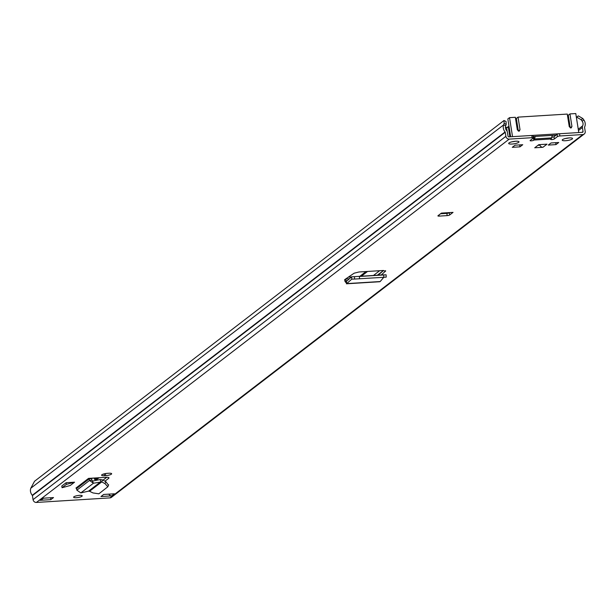 <?xml version="1.0" encoding="UTF-8"?>
<svg xmlns="http://www.w3.org/2000/svg" width="616" height="616" viewBox="0 0 616 616"><rect width="100%" height="100%" fill="white"/><g stroke="black" fill="none" stroke-linecap="round" stroke-linejoin="round"><path stroke-width="0.92" d="M359.12 276.492L386.093 274.79L386.224 277.108L383.822 277.292L383.691 274.975L359.12 276.492M383.822 277.292L354.57 279.056L354.439 276.738M385.878 274.79L383.691 274.975M383.783 277.292L380.211 281.535L379.441 281.581M104.443 475.706A4.451 1.016 -9 0 1 101.601 475.213A4.451 1.016 -9 0 1 107.554 473.319L108.809 473.242A4.451 1.016 -9 0 1 111.65 473.743A4.451 1.016 -9 0 1 105.698 475.629L104.443 475.706L104.15 473.858M538.769 144.675L547 144.167L542.95 147.278L534.711 147.794L538.769 144.675M535.242 136.436L534.596 138.954A3.288 1.24 86.5 0 1 534.026 140.032L533.795 140.217A1.933 0.439 -9 0 1 531.693 140.81A1.933 0.439 -9 0 1 530.091 140.625A1.933 0.439 -9 0 1 530.214 140.433L533.248 138.1A1.933 0.439 171 0 0 533.371 137.907A1.933 0.439 171 0 0 532.139 137.691L509.216 139.108A3.095 2.78 -127.5 0 1 505.882 136.313L505.243 132.271A0.578 0.524 52.5 0 0 505.097 131.955A6.969 6.26 -127.5 0 1 503.626 124.894L504.158 123.416L503.996 120.505L34.55 481.25L30.8 488.234A6.969 6.26 -127.5 0 0 32.271 495.295A0.578 0.524 52.5 0 1 32.417 495.611L33.056 499.645A3.095 2.78 -127.5 0 0 36.398 502.448L109.987 497.89A3.095 2.78 -127.5 0 0 111.404 497.366L584.222 134.026A3.095 2.78 -127.5 0 1 582.805 134.55L559.89 135.974A1.933 0.439 171 0 0 557.426 136.606L554.385 138.939A1.933 0.439 -9 0 1 552.283 139.539A1.933 0.439 -9 0 1 550.681 139.355A1.933 0.439 -9 0 1 550.804 139.162L551.035 138.985A3.288 1.24 -93.5 0 0 551.605 137.907L552.252 135.381M569.199 137.922A5.228 1.194 -9 0 1 572.541 138.508A5.228 1.194 -9 0 1 565.557 140.725A5.228 1.194 -9 0 1 562.216 140.148A5.228 1.194 -9 0 1 569.199 137.922M515.661 141.241A5.228 1.194 -9 0 1 519.003 141.826A5.228 1.194 -9 0 1 512.019 144.044A5.228 1.194 -9 0 1 508.677 143.459A5.228 1.194 -9 0 1 515.661 141.241M555.971 144.614L548.271 145.091L551.043 142.966L558.743 142.489L555.971 144.614L555.663 142.673M522.745 144.714L519.981 146.847L512.281 147.324L515.053 145.191L522.745 144.714M453.045 212.381L449.672 214.976A1.933 0.439 -9 0 1 447.201 215.608L439.146 216.108A1.933 0.439 -9 0 1 437.907 215.893A1.933 0.439 -9 0 1 438.03 215.7L441.41 213.105L452.868 212.397M103.665 494.463L114.407 493.801L111.704 495.872L100.962 496.542L103.665 494.463M50.828 499.645L40.078 500.315L42.781 498.236L53.523 497.566L50.828 499.645L50.527 497.759M79.441 495.372A4.358 0.993 -9 0 1 82.221 495.857A4.358 0.993 -9 0 1 76.399 497.705A4.358 0.993 -9 0 1 73.612 497.22A4.358 0.993 -9 0 1 79.441 495.372M88.55 478.386A0.578 0.524 -127.5 0 1 89.174 478.886L76.546 488.588A0.578 0.524 52.5 0 0 75.922 488.095L88.55 478.386L91.183 478.224A2.903 2.61 -127.5 0 1 91.299 478.632L93.424 483.237L89.505 480.465L89.174 478.886L91.299 478.632M104.959 481.196L108.709 478.316A4.774 1.086 171 0 0 109.009 477.839A4.774 1.086 171 0 0 105.96 477.308L91.183 478.224M66.112 482.713L74.551 482.189L70.232 485.508L62.054 487.71L61.785 486.032L66.112 482.713L66.374 484.392L74.551 482.189M381.281 274.982L385.693 270.932M344.667 279.702L345.553 279.048L346.431 281.42L351.59 276.823L383.653 274.836M385.447 270.67L385.508 271.256L383.221 270.486L359.005 271.979L354.123 273.204L345.553 279.048M447.201 215.608L446.846 213.375L440.548 213.767M446.846 213.375A1.933 0.439 171 0 0 449.318 212.743L449.672 214.976M542.95 147.278A2.903 2.61 -127.5 0 1 539.962 145.207L537.907 145.338M515.284 141.272A5.228 1.194 -9 0 1 512.042 141.78M568.822 137.953A5.228 1.194 -9 0 1 565.58 138.469M532.139 137.691L531.785 135.458L508.862 136.875A0.778 0.693 -127.5 0 1 508.031 136.174L507.392 132.14A2.903 2.61 52.5 0 0 506.652 130.569A4.651 4.173 -127.5 0 1 505.674 125.864L506.206 124.386L504.158 123.416M531.785 135.458A1.933 0.439 -9 0 1 533.017 135.674A1.933 0.439 -9 0 1 532.894 135.867M534.087 136.506L533.441 137.976A1.933 0.439 -9 0 1 533.271 138.084M557.426 136.606L557.072 134.365L554.03 136.706A1.933 0.439 -9 0 1 551.751 137.322M557.072 134.365A1.933 0.439 -9 0 1 559.536 133.741L559.89 135.974M581.134 119.743L576.638 117.102L578.339 115.9L582.844 118.541L581.134 119.743L582.128 121.121A4.651 4.173 -127.5 0 1 582.644 125.864A2.903 2.61 52.5 0 0 582.413 127.489L583.052 131.531A0.778 0.693 -127.5 0 1 582.451 132.317L559.536 133.741M103.034 480.172L106.791 477.277M383.514 270.47L378.178 275.175M582.844 118.541L583.837 119.928A6.969 6.26 -127.5 0 1 584.607 127.035A0.578 0.524 52.5 0 0 584.561 127.358L585.2 131.393A3.095 2.78 -127.5 0 1 584.222 134.026M503.996 120.505L506.044 121.475L506.206 124.386M569.446 122.63L568.714 123.185M519.981 146.847L519.673 144.906M539.962 145.207A2.903 2.61 -127.5 0 1 539.824 144.652L539.816 144.614M43.536 498.19L41.411 499.822A2.903 2.61 -127.5 0 1 40.078 500.315M111.704 495.872A2.903 2.61 -127.5 0 1 108.863 494.14M76.546 488.588L76.877 490.167L80.835 492.908L93.424 483.237L101.748 481.889L89.559 491.26L88.542 491.152L100.824 481.72L100.162 479.525L92.77 481.042M100.162 479.525L102.556 479.91L101.748 481.889L105.013 483.645L105.821 481.666L102.556 479.91M89.559 491.26L92.947 492.923L98.829 493.816L107.839 486.779L105.013 483.645M108.431 485.077L105.821 481.666M80.835 492.908L88.542 491.152M66.374 484.392L62.054 487.71M351.821 279.14L351.59 276.823L351.782 279.14L354.57 279.056M345.353 279.202L344.59 279.71L345.083 281.566L346.846 283.599L346.3 281.481M379.833 281.728L346.446 283.799L351.782 279.14M552.09 136.005L552.96 135.335M556.056 135.143L533.163 136.567M519.565 130.931L518.903 131.177L517.332 129.868L515.346 117.294L509.524 117.656L507.838 118.95L510.656 136.767M518.349 131.093L516.339 118.426L518.033 117.132L520.019 129.699L518.333 130.992M570.27 127.882L568.268 115.207L569.954 113.914L571.948 126.48L570.262 127.781M571.486 127.712L570.824 127.959L569.261 126.65L567.274 114.076L518.033 117.132M509.524 117.656L512.535 136.652L578.786 132.548L575.775 113.552L569.954 113.914M507.161 131.354L506.529 127.381A3.873 0.885 171 0 1 508.462 127.835L509.879 136.814M505.42 127.45L506.529 127.381M570.824 127.959L571.948 126.48M518.903 131.177L520.019 129.699M518.056 129.244L517.325 129.799M510.402 135.127L509.702 135.666M96.92 480.187L96.404 479.802A1.502 1.348 52.5 0 0 95.426 479.494L94.51 479.402L96.404 477.9M94.056 478.047L91.26 478.478M359.536 278.794L359.405 276.476M509.216 139.108L36.398 502.448M582.805 134.55L109.987 497.89M551.035 138.985L534.026 140.032M533.795 140.217L533.441 137.976M582.128 121.121L583.837 119.928M505.674 125.864L503.626 124.894L30.8 488.234M505.097 131.955L32.271 495.295M505.243 132.271L32.417 495.611M505.882 136.313L33.056 499.645M582.644 125.864L578.262 129.229M582.413 127.489L578.462 130.523M583.052 131.531L581.989 132.348M554.385 138.939L554.03 136.706M533.841 137.484L534.596 138.954L551.605 137.907M438.969 214.976L439.146 216.108M105.698 475.629L105.374 473.588M108.578 477.485L108.709 478.316M76.877 490.167L89.505 480.465L91.63 480.218M345.599 279.017L349.349 278.786M345.083 281.566L345.876 280.827L347.178 280.742M346.846 283.599L380.211 281.535M517.255 124.178L516.524 124.74M509.594 130.061L508.901 130.6M442.103 213.09L441.287 213.721M366.027 271.548L359.829 276.315M97.59 477.831L95.426 479.494M443.605 212.997L442.788 213.629M367.536 271.456L361.338 276.222M99.099 477.731L96.404 479.802M379.664 270.701L373.465 275.468M383.306 270.655L377.354 275.229M94.571 479.31L94.371 478.024M533.017 135.674L533.371 137.907M441.364 213.136L452.96 212.42M107.839 486.779L108.639 484.792M351.374 276.954L348.348 277.146M516.624 120.22L515.9 120.782M508.97 126.103L507.284 127.396M94.51 479.402L94.294 478.031"/></g></svg>
